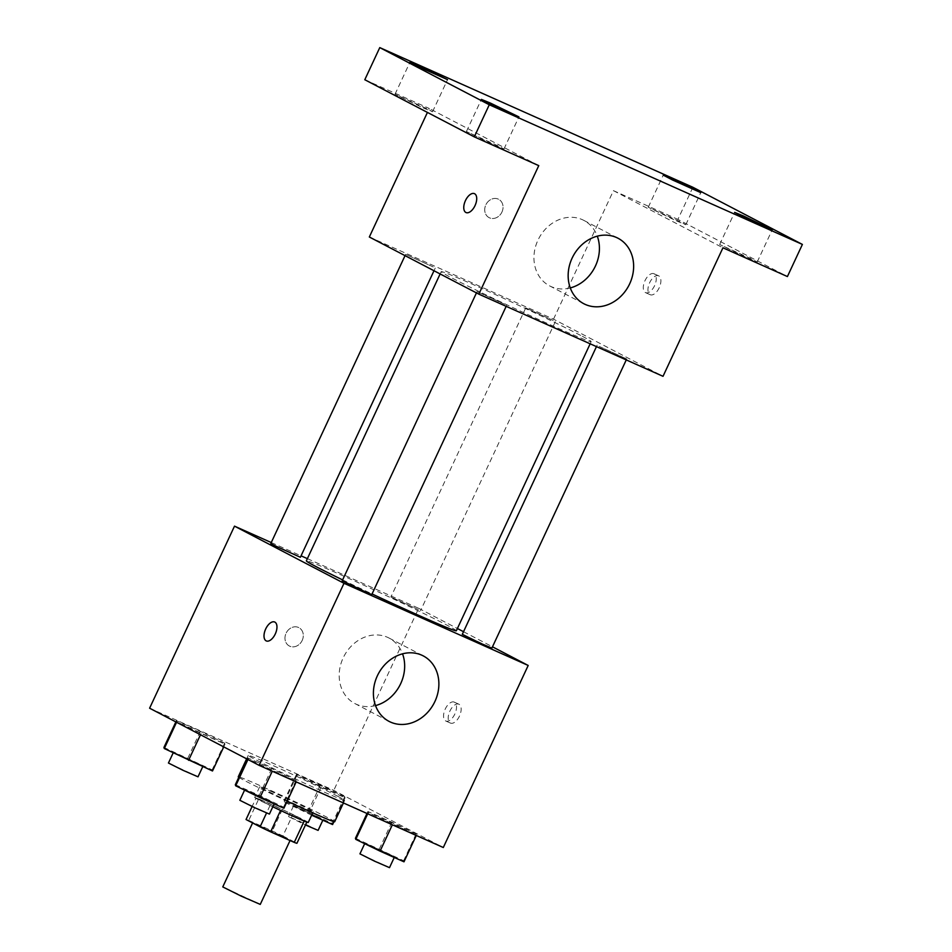 <?xml version="1.0" encoding="UTF-8"?>
<svg xmlns="http://www.w3.org/2000/svg" width="952" height="952" viewBox="0 0 952 952"><rect width="100%" height="100%" fill="white"/><g stroke="black" fill="none" stroke-linecap="round" stroke-linejoin="round"><path stroke-width="0.71" stroke-dasharray="4.76 3.57" d="M260.265 904.4L222.768 886.919M287.599 838.593L252.732 822.659L271.249 831.917L287.599 838.593M248.722 820.422L272.343 830.953A28.084 0.773 25 0 1 282.875 835.951L292.859 814.531A28.084 0.773 25 0 0 282.327 809.533L258.706 799.002L248.722 820.422A28.084 0.773 25 0 0 246.044 819.517M282.875 835.951L296.929 843.282M282.327 809.533L272.343 830.953M292.859 814.531L306.818 822.076M258.706 799.002A28.084 0.773 25 0 0 256.029 798.097L252.113 806.499M306.913 821.862A28.084 0.773 25 0 1 304.235 820.969L280.614 810.426A28.084 0.773 25 0 1 270.07 805.428L256.029 798.097M272.808 806.796A29.548 0.809 -155 0 1 254.684 797.49A29.548 0.809 -155 0 1 267.786 802.845A29.548 0.809 -155 0 1 294.858 815.447A29.548 0.809 -155 0 1 308.258 822.468M272.772 792.135A29.548 0.809 25 0 0 259.682 786.78A29.548 0.809 25 0 0 286.124 800.001A29.548 0.809 25 0 0 313.244 811.758A29.548 0.809 25 0 0 309.483 809.545A29.548 0.809 25 0 0 272.772 792.135M270.07 805.428L266.536 813.02M334.676 821.754A53.193 1.452 25 0 0 327.904 817.756A53.193 1.452 25 0 0 273.986 791.909A53.193 1.452 25 0 0 238.25 776.796M238.797 777.308A53.193 1.452 25 0 0 287.183 801.215M337.889 796.348A53.193 1.452 25 0 0 283.97 770.489A53.193 1.452 25 0 0 248.246 755.376A53.193 1.452 25 0 0 295.834 779.176A53.193 1.452 25 0 0 344.66 800.334A53.193 1.452 25 0 0 337.889 796.348M176.775 721.771L176.417 720.676L200.348 731.35L224.636 743.119L224.993 744.202L176.775 721.771L176.417 720.676L200.348 731.35L224.636 743.119L224.993 744.202L176.548 722.259M248.186 759.03L247.829 757.935L271.748 768.609L296.036 780.378L296.393 781.473L248.186 759.03L247.829 757.935L271.748 768.609L296.036 780.378L296.393 781.473L247.948 759.529M149.607 708.205L333.783 790.362L443.299 847.518M296.869 775.333L296.512 774.25L320.443 784.924L344.719 796.681L345.076 797.776L321.157 787.102L296.869 775.333L296.512 774.25L344.719 796.681L345.076 797.776L296.869 775.333L284.386 802.108L284.029 801.013L332.236 823.456L332.593 824.551M368.269 812.603L367.912 811.509L391.843 822.183L416.119 833.94L416.476 835.035L368.269 812.603L367.912 811.509L416.119 833.94L416.476 835.035L368.269 812.603L367.71 813.793M307.365 558.645L418.678 608.304L333.783 790.362M271.26 542.545L301.058 555.837M302.189 640.434A10.341 8.818 117.6 0 0 298.916 627.666A10.341 8.818 117.6 0 0 286.314 632.759A10.341 8.818 117.6 0 0 289.349 646.003A10.341 8.818 117.6 0 0 302.189 640.434A10.341 8.818 117.6 0 0 298.916 627.666A10.341 8.818 117.6 0 0 286.314 632.759A10.341 8.818 117.6 0 0 289.349 646.003A10.341 8.818 117.6 0 0 302.189 640.434M456.341 630.771A82.741 2.261 25 0 0 445.81 624.56A82.741 2.261 25 0 0 361.927 584.35A82.741 2.261 25 0 0 306.354 560.835M342.613 579.899A82.741 2.261 25 0 0 372.065 593.953M418.678 608.304L457.388 628.51M463.529 631.712L492.481 646.813M371.792 594.536L342.22 580.756M300.38 557.277L270.82 543.485M418.392 609.625L390.903 597.059L418.392 609.625M462.303 634.318L491.875 648.11M459.042 704.266A10.341 5.403 -66 0 0 458.876 704.194A10.341 5.403 -66 0 0 449.737 711.442A10.341 5.403 -66 0 0 450.451 723.08A10.341 5.403 -66 0 0 459.53 715.987A10.341 5.403 -66 0 0 459.042 704.266M454.39 702.195A10.341 5.403 -66 0 0 454.235 702.124A10.341 5.403 -66 0 0 445.096 709.371A10.341 5.403 -66 0 0 445.81 721.009A10.341 5.403 -66 0 0 454.889 713.917A10.341 5.403 -66 0 0 454.39 702.195M274.7 622.025L274.7 622.025A10.341 5.403 114 0 1 275.414 633.675A10.341 5.403 114 0 1 266.274 640.922L266.274 640.922M375.528 705.587A36.938 31.499 -62.4 0 1 354.834 703.528A36.938 31.499 -62.4 0 1 344.005 656.202A36.938 31.499 -62.4 0 1 389.023 638.03A36.938 31.499 -62.4 0 1 402.541 653.822M580.637 335.413A82.741 2.261 25 0 0 496.765 295.191A82.741 2.261 25 0 0 441.181 271.677A82.741 2.261 25 0 0 515.222 308.698A82.741 2.261 25 0 0 591.168 341.625A82.741 2.261 25 0 0 580.637 335.413M599.213 346.397L626.702 358.963L599.213 346.397M433.136 266.905L405.647 254.339L433.136 266.905M553.231 320.479L525.742 307.912L553.231 320.479M504.548 304.164L477.047 291.598L504.548 304.164M369.328 237L553.517 319.158L663.02 376.314M364.794 79.73L429.257 108.48L427.424 112.419M692.889 187.282L677.907 219.4L787.411 276.556M553.517 319.158L613.445 190.65L677.907 219.4M501.942 212.058A10.341 8.818 117.6 0 0 498.669 199.301A10.341 8.818 117.6 0 0 486.067 204.382A10.341 8.818 117.6 0 0 489.102 217.639A10.341 8.818 117.6 0 0 501.942 212.058A10.341 8.818 117.6 0 0 498.669 199.301A10.341 8.818 117.6 0 0 486.067 204.394A10.341 8.818 117.6 0 0 489.102 217.639A10.341 8.818 117.6 0 0 501.942 212.058M538.761 165.636L429.257 108.48M613.445 190.65L722.949 247.794M658.784 275.901A10.341 5.403 -66 0 0 658.629 275.818A10.341 5.403 -66 0 0 649.49 283.065A10.341 5.403 -66 0 0 650.204 294.715A10.341 5.403 -66 0 0 659.284 287.623A10.341 5.403 -66 0 0 658.784 275.901M654.143 273.831A10.341 5.403 -66 0 0 653.988 273.748A10.341 5.403 -66 0 0 644.849 280.995A10.341 5.403 -66 0 0 645.563 292.645A10.341 5.403 -66 0 0 654.643 285.552A10.341 5.403 -66 0 0 654.143 273.831M474.453 193.661L474.453 193.661A10.341 5.403 114 0 1 475.167 205.311A10.341 5.403 114 0 1 466.028 212.558A10.341 5.403 114 0 1 466.028 212.546L466.016 212.546M570.284 287.932A36.938 31.499 -62.4 0 1 549.59 285.862A36.938 31.499 -62.4 0 1 538.761 238.547A36.938 31.499 -62.4 0 1 583.778 220.364A36.938 31.499 -62.4 0 1 597.297 236.155M423.366 108.028L432.541 111.777L427.222 108.849L395.009 94.272L423.366 108.028M494.766 145.287L503.941 149.036L498.622 146.108L466.409 131.531L494.766 145.287M676.622 221.007L685.797 224.755L680.466 221.828L648.264 207.25L676.622 221.007M748.022 258.266L757.197 262.014L751.866 259.087L719.664 244.509L748.022 258.266M355.429 838.284L403.636 860.715L403.993 861.81M392.414 855.717L364.925 843.151L392.414 855.717M367.912 811.509L366.996 813.472M391.843 822.183L379.36 848.958M416.119 833.94L403.636 860.715M389.499 867.653L359.939 853.861M235.334 784.71L259.265 795.384L283.553 807.153L283.91 808.236M272.332 802.143L244.843 789.577L272.332 802.143M247.829 757.935L247.258 759.161M271.748 768.609L259.265 795.384M296.036 780.378L283.553 807.153M269.416 814.079L239.845 800.287M311.637 815.209L284.386 802.108M321.014 818.458L293.525 805.892L321.014 818.458M296.512 774.25L284.029 801.013M320.443 784.924L307.948 811.687M344.719 796.681L332.236 823.456M345.076 797.776L333.938 821.671M321.157 787.102L308.662 813.877M318.099 830.382L299.487 821.231L288.527 816.602L305.461 824.979M163.934 747.451L212.153 769.882L212.51 770.977M200.931 764.884L173.442 752.318L200.931 764.884M176.417 720.676L175.858 721.902M200.348 731.35L187.865 758.125M224.636 743.119L212.153 769.882M224.993 744.202L223.744 746.892M201.062 733.528L200.491 734.754M198.016 776.82L168.445 763.028M259.682 786.78L254.684 797.49M313.244 811.758L312.732 812.865M248.246 755.376L246.627 758.839M344.66 800.334L343.434 802.964M445.81 721.009L450.451 723.08M454.235 702.124L458.876 704.194M354.834 703.528L389.047 721.378M389.023 638.03L423.223 655.88M441.181 271.677L440.133 273.938M591.168 341.625L590.157 343.803M626.261 359.915L626.702 358.963M596.464 346.611L597.142 345.171M405.647 254.339L405.04 255.636M435.219 268.131L433.993 270.749M525.742 307.912L390.903 597.059M555.302 321.705L420.475 610.851M477.047 291.598L476.452 292.895M506.619 305.39L506.178 306.342M645.563 292.645L650.204 294.715M653.988 273.748L658.629 275.818M549.59 285.862L583.802 303.724M583.778 220.364L617.991 238.226M432.541 111.777L447.523 79.647M395.009 94.272L409.991 62.142M685.797 224.755L700.779 192.625M648.264 207.25L663.246 175.12M757.197 262.014L772.179 229.884M719.664 244.509L734.646 212.379M503.941 149.036L518.923 116.906M466.409 131.531L481.391 99.401M293.525 805.892L288.527 816.602"/><path stroke-width="1.43" d="M252.601 822.944L222.768 886.919L241.284 896.165L260.265 904.4L290.051 840.521M304.2 821.041L294.251 842.389L270.618 831.846A28.084 0.773 25 0 1 260.086 826.848L246.044 819.517L252.113 806.499M294.251 842.389A28.084 0.773 25 0 0 296.929 843.282L306.818 822.076M312.732 812.865L308.258 822.468A29.548 0.809 -155 0 1 272.808 806.796M280.59 810.461L270.618 831.846M266.536 813.02L260.086 826.848M246.627 758.839L238.25 776.796A53.193 1.452 25 0 0 238.797 777.308M287.183 801.215A53.193 1.452 25 0 0 334.676 821.754L343.434 802.964M492.481 646.813L528.193 665.46L443.299 847.518L259.111 765.348L149.607 708.205L234.501 526.147L271.26 542.545M301.058 555.837L307.365 558.645M440.133 273.938L306.354 560.835A82.741 2.261 25 0 0 342.613 579.899M372.065 593.953A82.741 2.261 25 0 0 456.341 630.771L590.157 343.803M528.193 665.46L344.005 583.29L234.501 526.147M457.388 628.51L463.529 631.712M476.452 292.895L342.22 580.756L367.317 592.81L371.792 594.536L506.178 306.342M405.04 255.636L270.82 543.485L275.009 545.793L300.38 557.277L433.993 270.749M626.261 359.915L491.875 648.11L480.915 643.481L462.303 634.318L596.464 346.611M344.005 583.29L259.111 765.348M434.921 701.469A36.938 31.499 -62.4 0 1 389.047 721.378A36.938 31.499 -62.4 0 1 378.218 674.064A36.938 31.499 -62.4 0 1 423.223 655.88A36.938 31.499 -62.4 0 1 434.921 701.469M266.108 640.839A10.341 5.403 114 0 1 265.62 629.117A10.341 5.403 114 0 1 274.7 622.025A10.341 5.403 114 0 1 275.414 633.675A10.341 5.403 114 0 1 266.274 640.922A10.341 5.403 114 0 1 266.108 640.839M266.274 640.922A10.341 5.403 114 0 1 266.12 640.851A10.341 5.403 114 0 1 265.632 629.129A10.341 5.403 114 0 1 274.7 622.025M402.541 653.822A36.938 31.499 -62.4 0 1 400.709 683.619A36.938 31.499 -62.4 0 1 375.528 705.587M802.393 244.426L489.28 104.756L379.777 47.6L692.889 187.282L802.393 244.426L787.411 276.556L722.949 247.794L663.02 376.314L478.844 294.144L369.328 237L427.424 112.419M379.777 47.6L364.794 79.73L474.298 136.874L489.28 104.756M478.844 294.144L538.761 165.636L474.298 136.874M629.677 283.815A36.938 31.499 -62.4 0 1 583.802 303.724A36.938 31.499 -62.4 0 1 572.973 256.397A36.938 31.499 -62.4 0 1 617.991 238.226A36.938 31.499 -62.4 0 1 629.677 283.815M466.028 212.546A10.341 5.403 114 0 1 465.873 212.475A10.341 5.403 114 0 1 465.373 200.753A10.341 5.403 114 0 1 474.453 193.661A10.341 5.403 114 0 1 475.167 205.299A10.341 5.403 114 0 1 466.016 212.546A10.341 5.403 114 0 1 465.861 212.475A10.341 5.403 114 0 1 465.373 200.765A10.341 5.403 114 0 1 474.453 193.661M597.297 236.155A36.938 31.499 -62.4 0 1 595.464 265.953A36.938 31.499 -62.4 0 1 570.284 287.932M490.566 103.149L518.923 116.906L490.768 104.327L481.391 99.401L490.566 103.149M743.821 216.128L772.179 229.884L744.024 217.306L734.646 212.379L743.821 216.128M672.421 178.869L700.779 192.625L672.624 180.035L663.246 175.12L672.421 178.869M419.166 65.89L447.523 79.647L419.368 67.068L409.991 62.142L419.166 65.89M416.286 835.463L403.993 861.81L380.062 851.136L355.786 839.366L355.429 838.284L366.996 813.472M367.71 813.793L355.786 839.366M392.355 824.789L380.062 851.136M364.675 843.686L359.939 853.861L374.529 861.155L389.499 867.653L394.247 857.466M296.191 781.889L283.91 808.236L259.979 797.574L235.691 785.805L235.334 784.71L247.258 759.161M247.948 759.529L235.691 785.805M272.272 771.215L259.979 797.574M244.593 790.112L239.845 800.287L254.446 807.593L269.416 814.079L274.164 803.893M333.938 821.671L332.593 824.551L311.637 815.209M305.461 824.979L318.099 830.382L322.847 820.207M223.744 746.892L212.51 770.977L164.291 748.546L163.934 747.451L175.858 721.902M176.548 722.259L164.291 748.546M200.491 734.754L188.579 760.303M173.193 752.853L168.445 763.028L183.034 770.323L198.016 776.82L202.764 766.634"/></g></svg>
